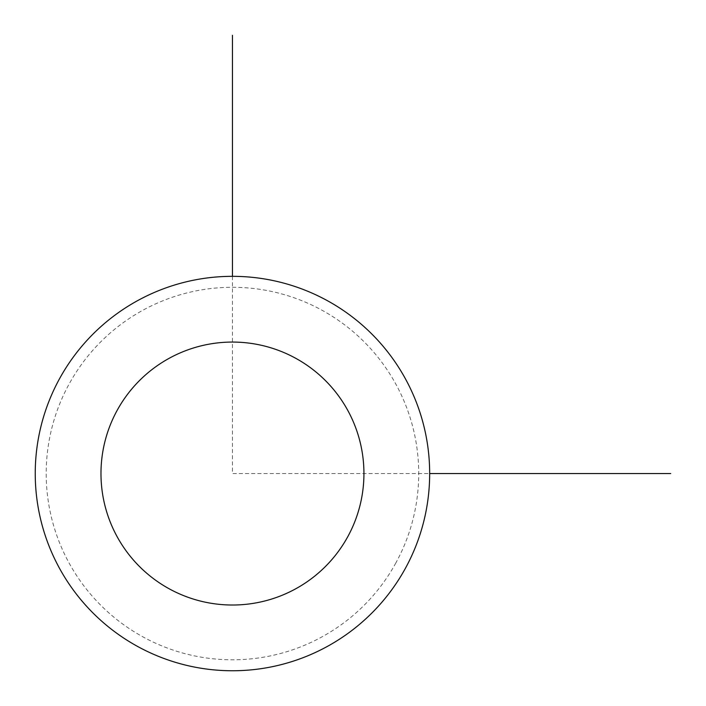<?xml version="1.0" encoding="UTF-8"?>
<svg xmlns="http://www.w3.org/2000/svg" width="706" height="706" viewBox="0 0 706 706"><rect width="100%" height="100%" fill="white"/><g stroke="black" fill="none" stroke-linecap="round" stroke-linejoin="round"><path stroke-width="0.53" stroke-dasharray="3.53 2.65" d="M59.383 378.998A197.212 197.212 0 0 1 327.002 300.474A197.212 197.212 0 0 1 405.526 568.092A197.212 197.212 0 0 1 137.908 646.617A197.212 197.212 0 0 1 59.383 378.998M395.907 562.841A186.252 186.252 0 0 1 143.159 636.997A186.252 186.252 0 0 1 69.003 384.249A186.252 186.252 0 0 1 321.751 310.093A186.252 186.252 0 0 1 395.907 562.841M232.459 276.337L232.459 473.541L429.663 473.541"/><path stroke-width="1.06" d="M59.383 378.998A197.212 197.212 0 0 1 327.002 300.474A197.212 197.212 0 0 1 405.526 568.092A197.212 197.212 0 0 1 137.908 646.617A197.212 197.212 0 0 1 59.383 378.998M117.072 410.513A131.475 131.475 0 0 1 295.487 358.163A131.475 131.475 0 0 1 347.837 536.578A131.475 131.475 0 0 1 169.422 588.928A131.475 131.475 0 0 1 117.072 410.513M429.663 473.541L670.7 473.541M232.459 276.337L232.459 35.3"/></g></svg>
